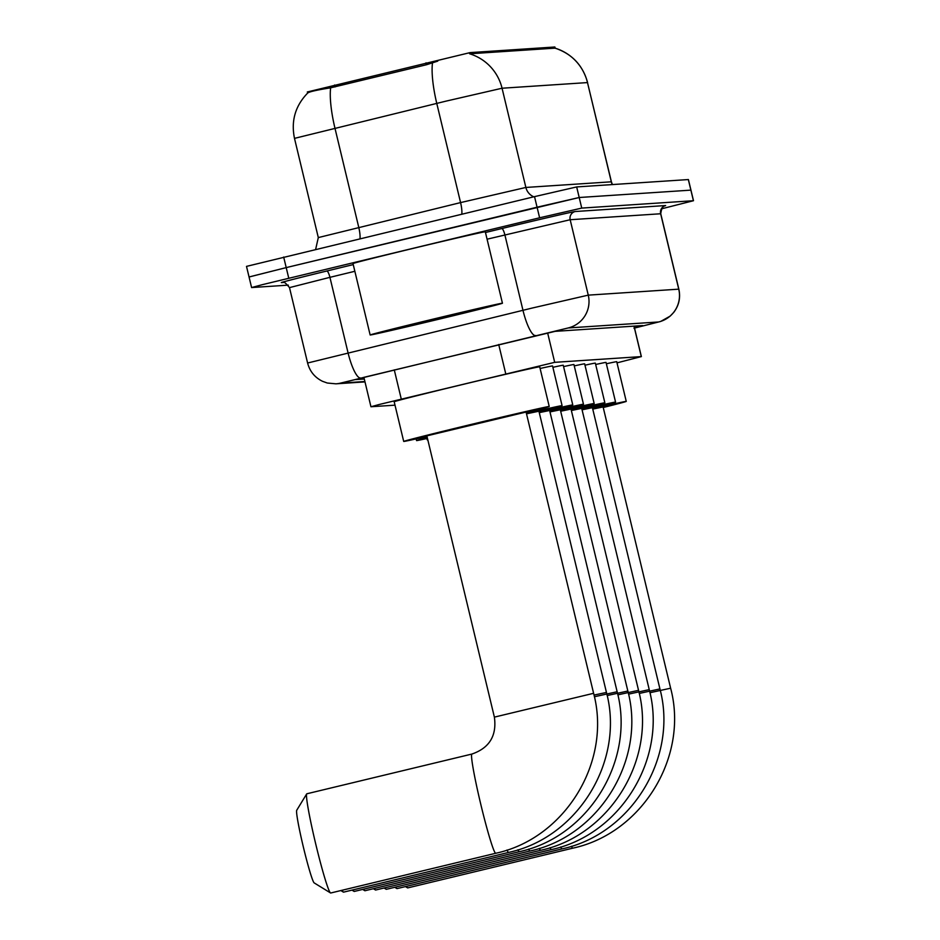 <?xml version="1.0" encoding="UTF-8"?>
<svg xmlns="http://www.w3.org/2000/svg" width="940" height="940" viewBox="0 0 940 940"><rect width="100%" height="100%" fill="white"/><g stroke="black" fill="none" stroke-linecap="round" stroke-linejoin="round"><path stroke-width="1.41" d="M307.415 91.956L470.094 52.605L554.859 47L555.235 48.269M617.004 362.863L641.292 356.601L554.694 362.335L379.407 404.447L370.947 406.75L395 405.163M555.058 48.14L469.624 53.792A47.623 47.529 86.2 0 1 502.054 88.231L445.877 101.168L294.49 138.368L318.308 237.585L460.577 202.594L525.871 187.448L611.411 181.808L587.488 82.579A47.623 47.529 -93.8 0 0 555.211 48.187M288.333 285.137L251.591 287.558L262.307 284.679L539.619 217.798L537.069 207.211L579.205 197.506L690.947 190.127L579.205 197.506L286.218 267.606L537.069 207.211L534.531 196.636L576.667 186.931L688.409 179.552L693.497 200.714L661.431 208.845M249.124 276.983L286.218 267.606L249.053 276.971L246.503 266.384L534.531 196.636M437.746 61.135L426.478 64.743L330.633 87.819C316.334 90.099 308.673 91.873 307.65 93.131M634.465 327.837L642.737 325.557L555.117 331.35L364.18 377.269L355.72 379.572L364.297 379.02M539.619 217.798L581.743 208.093L693.497 200.714M432.095 319.377A68.032 0.717 -13.5 0 1 502.442 303.221A68.032 0.717 -13.5 0 1 440.496 318.825A68.032 0.717 -13.5 0 1 370.149 334.981A68.032 0.717 -13.5 0 1 432.095 319.377M370.149 334.981L352.994 263.553A68.032 0.717 -13.5 0 1 414.94 247.949A68.032 0.717 -13.5 0 1 485.298 231.78L502.442 303.221M439.039 318.919L393.167 329.458L479.423 308.743L439.039 318.919M406.527 886.326A51.019 3.114 76.5 0 0 407.549 887.854A51.019 3.114 76.5 0 0 407.725 887.9A51.019 3.114 76.5 0 0 407.76 887.9A51.019 3.114 76.5 0 0 407.784 887.889L572.801 848.162A51.019 3.114 -103.5 0 1 572.801 848.162A51.019 3.114 -103.5 0 1 572.765 848.174A51.019 3.114 -103.5 0 1 571.414 846.27M649.939 692.721L670.631 688.209L603.104 406.95L592.752 409.1M592.682 408.782A74.836 0.787 -13.5 0 1 626.252 401.392A74.836 0.787 -13.5 0 1 603.233 407.514M606.359 363.78A74.836 0.787 -13.5 0 1 616.734 361.712L626.252 401.392M395.834 887.031A51.019 3.114 76.5 0 0 396.856 888.559A51.019 3.114 76.5 0 0 397.032 888.617A51.019 3.114 76.5 0 0 397.056 888.606A51.019 3.114 76.5 0 0 397.091 888.594M639.247 693.438L659.927 688.914L592.412 407.666L582.06 409.816M581.978 409.488A74.836 0.787 -13.5 0 1 615.559 402.109A74.836 0.787 -13.5 0 1 592.541 408.219M595.666 364.497A74.836 0.787 -13.5 0 1 606.03 362.417L615.559 402.109M385.142 887.748A51.019 3.114 76.5 0 0 386.152 889.264A51.019 3.114 76.5 0 0 386.328 889.322A51.019 3.114 76.5 0 0 386.363 889.311A51.019 3.114 76.5 0 0 386.399 889.311M628.555 694.143L649.235 689.619L581.719 408.371L571.367 410.522M571.285 410.193A74.836 0.787 -13.5 0 1 604.866 402.814A74.836 0.787 -13.5 0 1 581.848 408.923M584.974 365.202A74.836 0.787 -13.5 0 1 595.337 363.122L604.866 402.814M374.449 888.453A51.019 3.114 76.5 0 0 375.46 889.98A51.019 3.114 76.5 0 0 375.636 890.027A51.019 3.114 76.5 0 0 375.671 890.027A51.019 3.114 76.5 0 0 375.706 890.016M617.85 694.848L638.542 690.324L571.015 409.076L560.663 411.227M560.593 410.897A74.836 0.787 -13.5 0 1 594.174 403.519A74.836 0.787 -13.5 0 1 571.156 409.629M574.269 365.907A74.836 0.787 -13.5 0 1 584.645 363.827L594.174 403.519M363.745 889.158A51.019 3.114 76.5 0 0 364.767 890.685A51.019 3.114 76.5 0 0 364.943 890.732A51.019 3.114 76.5 0 0 364.978 890.732A51.019 3.114 76.5 0 0 365.002 890.721M607.158 695.553L627.85 691.029L560.322 409.781L549.971 411.931M549.9 411.614A74.836 0.787 -13.5 0 1 583.47 404.224A74.836 0.787 -13.5 0 1 560.452 410.345M563.577 366.612A74.836 0.787 -13.5 0 1 573.941 364.544L583.47 404.224M353.052 889.863A51.019 3.114 76.5 0 0 354.075 891.39A51.019 3.114 76.5 0 0 354.251 891.437A51.019 3.114 76.5 0 0 354.274 891.437A51.019 3.114 76.5 0 0 354.31 891.425M594.386 696.752L617.145 691.746L549.63 410.486L539.278 412.637M539.196 412.319A74.836 0.787 -13.5 0 1 572.777 404.929A74.836 0.787 -13.5 0 1 549.759 411.05M552.885 367.317A74.836 0.787 -13.5 0 1 563.248 365.249L572.777 404.929M342.195 890.239A51.019 3.114 76.5 0 0 343.37 892.095A51.019 3.114 76.5 0 0 343.546 892.154A51.019 3.114 76.5 0 0 343.582 892.142A51.019 3.114 76.5 0 0 343.617 892.13M594.021 695.071L606.453 692.451L538.926 411.203L526.506 413.823M526.435 413.506A74.836 0.787 -13.5 0 1 562.085 405.645A74.836 0.787 -13.5 0 1 539.067 411.755M540.112 368.492A74.836 0.787 -13.5 0 1 552.556 365.954L562.085 405.645M427.465 438.381A74.836 0.787 -13.5 0 1 416.549 440.578A74.836 0.787 -13.5 0 1 427.265 437.582M314.324 882.954A37.412 2.28 -103.5 0 1 314.195 882.907A37.412 2.28 -103.5 0 1 303.373 847.105A37.412 2.28 -103.5 0 1 296.711 810.292L306.687 793.924A51.019 3.114 76.5 0 0 315.758 844.12A51.019 3.114 76.5 0 0 330.528 892.941A51.019 3.114 76.5 0 0 330.704 893A51.019 3.114 76.5 0 0 330.739 893A51.019 3.114 76.5 0 0 330.762 892.988L495.768 853.261A51.019 3.114 -103.5 0 1 495.744 853.261A51.019 3.114 -103.5 0 1 480.74 804.123A51.019 3.114 -103.5 0 1 471.892 754.056A51.019 3.114 -103.5 0 1 471.915 754.045M494.381 717.126L593.61 693.297L526.083 412.049L426.854 435.866L494.381 717.126C496.919 735.703 489.423 748.017 471.892 754.056L306.851 793.783M426.995 436.43A74.836 0.787 -13.5 0 1 403.707 441.424A74.836 0.787 -13.5 0 1 471.845 424.269A74.836 0.787 -13.5 0 1 549.23 406.491A74.836 0.787 -13.5 0 1 526.212 412.601M403.707 441.424L394.177 401.744A74.836 0.787 -13.5 0 1 462.315 384.578A74.836 0.787 -13.5 0 1 539.701 366.8L549.23 406.491M334.64 85.011L335.098 86.927M426.02 62.827L426.478 64.743M470.094 52.605L470.411 53.909M554.859 47L555.164 48.304M633.983 326.133L641.292 356.601M394.271 369.866L401.274 399.042M498.717 344.51L505.72 373.685M547.632 332.924L554.694 362.335M533.791 196.812A13.607 13.583 86.2 0 1 525.871 187.448L502.054 88.231L587.488 82.579L611.306 181.808A13.607 13.583 86.2 0 0 612.293 184.569M330.633 87.819A47.623 11.116 76.4 0 0 334.934 128.099L358.751 227.316A13.607 3.173 -103.6 0 1 359.997 238.654M432.482 62.945A47.623 11.116 76.4 0 0 436.759 103.377L460.577 202.594A13.607 3.173 -103.6 0 1 461.798 214.144M576.667 186.931L581.743 208.093M688.327 179.54L693.414 200.714M283.668 257.031L288.756 278.193M634.524 328.072L658.693 321.962L568.218 327.954L340.468 383.132L364.896 381.511M360.631 377.986A27.213 6.357 76.4 0 1 348.035 352.747L329.928 277.335L289.497 287.617L307.603 363.016L532.087 308.073L588.264 295.137L678.845 289.156L660.75 213.756L570.169 219.725L487.073 239.195M485.463 232.509L501.725 228.561A61.229 0.646 -13.5 0 1 575.174 211.524L665.649 205.543A6.803 6.792 -93.8 0 0 660.644 213.744L678.739 289.156A27.213 27.154 86.2 0 1 658.693 321.962M501.725 228.561A6.803 1.586 -103.6 0 1 504.874 234.871L522.969 310.282A27.213 6.357 76.4 0 0 535.565 335.521M283.645 282.447L281.413 282.599A61.229 0.646 -13.5 0 1 326.791 271.026L353.252 264.598M568.218 327.954A27.213 27.154 86.2 0 0 588.264 295.137L570.169 219.725A6.803 6.792 -93.8 0 1 575.174 211.524M354.85 271.284L329.928 277.335A6.803 1.586 -103.6 0 0 326.791 271.026M289.497 287.617C285.537 282.752 283.222 281.025 282.552 282.423A6.803 6.792 -93.8 0 0 281.413 282.599M340.468 383.132A27.213 27.154 86.2 0 1 335.909 383.826L364.99 381.899M659.927 688.914C678.245 757.37 631.375 834.062 562.096 848.879A51.019 3.114 -103.5 0 1 562.096 848.879A51.019 3.114 -103.5 0 1 562.073 848.879A51.019 3.114 -103.5 0 1 560.722 846.975M649.235 689.619C667.553 758.087 620.682 834.779 551.404 849.584A51.019 3.114 -103.5 0 1 551.404 849.584A51.019 3.114 -103.5 0 1 551.369 849.584A51.019 3.114 -103.5 0 1 550.018 847.68M638.542 690.324C656.849 758.792 609.99 835.484 540.712 850.289A51.019 3.114 -103.5 0 1 540.712 850.289A51.019 3.114 -103.5 0 1 540.676 850.289A51.019 3.114 -103.5 0 1 539.325 848.385M530.043 850.982A51.019 3.114 -103.5 0 1 530.007 850.994A51.019 3.114 -103.5 0 1 529.984 851.005A51.019 3.114 -103.5 0 1 528.633 849.102M519.35 851.699A51.019 3.114 -103.5 0 1 519.315 851.699A51.019 3.114 -103.5 0 1 519.279 851.711A51.019 3.114 -103.5 0 1 517.94 849.807M508.657 852.404A51.019 3.114 -103.5 0 1 508.622 852.416A51.019 3.114 -103.5 0 1 508.587 852.416A51.019 3.114 -103.5 0 1 507.013 850.019M495.803 853.25A51.019 3.114 -103.5 0 1 495.768 853.261C565.058 838.457 611.917 761.764 593.61 693.297M307.345 91.944L307.615 93.095M634.053 326.133L641.374 356.613M363.897 377.339L370.947 406.75M307.779 92.942C295.313 105.738 290.895 120.872 294.49 138.368M554.894 48.081C571.931 53.768 582.823 65.271 587.594 82.591M318.308 237.585L315.652 249.323M612.398 184.569L611.411 181.808M633.983 328.213L660.655 321.457L670.185 316.099L673.733 312.397C678.997 305.441 680.701 297.686 678.845 289.156M664.192 206.072L664.815 205.883C662.806 206.013 661.443 208.633 660.75 213.756M251.591 287.558L249.053 276.971M307.603 363.016C309.789 371.359 314.747 377.457 322.479 381.288L327.308 383.027L335.909 383.826M670.631 688.209C688.938 756.665 642.079 833.357 572.801 848.162M405.481 886.584L407.549 887.854M394.788 887.289L396.856 888.559M562.096 848.879L397.056 888.606M384.084 887.995L386.152 889.264M551.404 849.584L386.363 889.311M373.392 888.7L375.46 889.98M540.712 850.289L375.671 890.027M627.85 691.029C646.156 759.496 599.297 836.189 530.007 850.994L364.978 890.732M362.699 889.416L364.767 890.685M617.145 691.746C635.464 760.202 588.593 836.894 519.315 851.699L354.274 891.437M352.007 890.121L354.075 891.39M427.254 439.873L426.924 438.498M606.453 692.451C624.771 760.918 577.9 837.599 508.622 852.416L343.582 892.142M340.868 890.556L343.37 892.095M416.549 440.578L416.15 438.886M314.195 882.907L330.528 892.941"/></g></svg>
